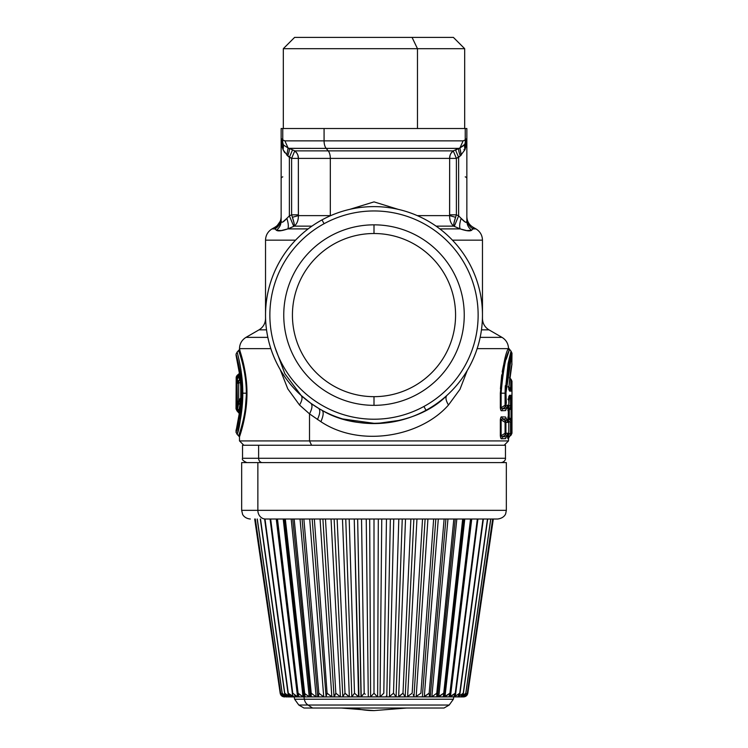 <?xml version="1.0" encoding="UTF-8"?>
<svg xmlns="http://www.w3.org/2000/svg" width="748" height="748" viewBox="0 0 748 748"><rect width="100%" height="100%" fill="white"/><g stroke="black" fill="none" stroke-linecap="round" stroke-linejoin="round"><path stroke-width="1.12" d="M489.379 445.256L258.621 445.256L258.621 458.272L242.53 458.272L258.621 458.272L258.621 445.256L505.47 445.256L505.47 458.272L258.621 458.272A4.338 3.805 90 0 0 262.436 462.61L308.915 462.61M246.868 462.61C243.212 460.992 241.772 459.543 242.53 458.272L242.53 445.256L258.621 445.256M258.621 458.272L505.47 458.272C505.629 458 505.751 461.815 501.132 462.61L262.436 462.61A4.338 3.805 -90 0 1 258.621 458.272M312.542 708.019L444.031 708.019L312.542 708.019L307.998 705.027L449.202 705.027L307.998 705.027L312.542 708.019L303.969 708.019L312.542 708.019M303.969 708.019L298.798 705.027L307.998 705.027A8.677 7.611 -90 0 1 304.343 699.221L453.372 699.221L304.343 699.221A8.677 7.611 90 0 0 307.998 705.027L298.798 705.027L294.628 699.221L304.343 699.221L303.94 696.912L464.19 696.856L467.827 693.2L493.315 519.019L467.827 693.2L463.536 696.912C465.911 696.715 467.341 695.481 467.827 693.2M294.796 696.912L303.94 696.912L304.343 699.221L294.628 699.221L294.16 696.912M449.913 693.2L470.529 519.019L449.913 693.2L444.976 696.856L464.779 519.019L444.976 696.856L444.228 696.912L448.95 696.856L444.228 696.912L449.913 693.2L448.95 696.856L450.305 695.331L471.362 519.019M447.641 696.912L421.9 696.912L431.839 696.856L436.785 693.2L436.86 696.856M442.928 696.912L413.775 696.856M402.994 693.2L405.126 696.912L377.656 696.912L398.656 696.856L402.994 693.2L410.876 519.019L402.994 693.2L398.16 696.912L396.057 696.856L393.504 693.2L396.057 696.856M396.178 696.912L342.874 696.912L368.287 696.912L366.24 519.019L368.287 696.912L361.013 696.912L364.192 693.2L361.527 519.019L364.192 693.2L361.209 696.856L358.554 696.856L354.243 519.019L358.984 696.912L351.822 696.912L352.691 695.378M354.459 693.246L351.822 696.912L334.272 696.912L342.874 696.912L343.556 695.088M322.893 519.019L334.019 696.5L335.833 693.2L334.272 696.912L311.42 696.912L316.862 696.912L316.161 696.856L300.032 519.019L316.161 696.856L316.862 696.912L311.14 696.856L311.215 693.2L316.161 696.856L311.215 693.2L294.16 519.019L311.215 693.2M309.962 696.912L303.94 696.912M287.251 696.912L286.054 696.912M260.304 519.019L284.754 694.331L287.185 696.856L284.764 693.2L289.27 696.856L290.785 696.912L288.017 696.912M264.624 519.019L288.186 694.686L290.233 696.856L288.279 693.2L292.982 696.856L294.693 696.912L290.944 696.912M463.358 696.912L467.313 693.2L492.67 519.019L467.313 693.2L462.591 696.912L467.313 693.2L464.05 696.856L449.642 696.912L455.261 693.2L453.793 696.856L455.485 695.014L477.916 519.019M462.264 696.912L462.937 696.912M465.78 693.2L462.919 696.856L465.78 693.2L490.716 519.019L465.78 693.2L461.516 696.856L465.78 693.2M460.749 696.912L461.946 696.912M463.236 693.2L487.481 519.019L463.236 693.2L457.954 696.912L463.236 693.2L460.815 696.856L463.246 694.331L487.696 519.019M457.215 696.912L459.983 696.912M459.721 693.2L483.002 519.019L459.721 693.2L454.242 696.912L459.721 693.2L457.767 696.856L459.814 694.686L483.376 519.019M454.242 696.912L453.307 696.912L454.242 696.912M455.261 693.2L477.336 519.019L455.261 693.2L450.418 696.856L471.736 519.019L450.418 696.856L448.529 696.912M443.732 693.2L462.675 519.019L443.732 693.2L438.758 696.856L456.822 519.019L438.758 696.856L438.038 696.912L443.732 693.2L443.284 696.856M437.645 695.911L436.785 693.2L431.839 696.856L447.968 519.019L431.839 696.856L431.138 696.912M429.745 696.856L429.156 693.2L424.275 696.856L438.3 519.019L424.275 696.856L423.62 696.912L429.156 693.2L429.548 696.912M415.561 696.912L420.918 693.2L433.662 519.019L420.918 693.2L415.561 696.912M427.931 519.019L416.169 696.856L427.931 519.019M407.043 696.912L412.167 693.2L422.536 519.019L412.167 693.2L407.043 696.912M416.963 519.019L407.595 696.856L416.963 519.019M405.126 696.912L398.16 696.912M405.528 519.019L398.656 696.856L405.528 519.019M389.016 696.912L393.504 693.2L398.806 519.019L393.504 693.2L389.016 696.912M386.987 696.912L386.286 696.033M393.757 519.019L389.446 696.856L393.757 519.019M381.059 695.949L383.808 693.2L386.473 519.019L383.808 693.2L380.068 696.856L381.761 519.019L380.068 696.856M377.656 696.912L378.32 519.019L377.656 696.912M374 693.2L377.385 696.856L374 693.2L374 519.019L374 693.2L370.615 696.856L374 693.2M369.68 519.019L370.615 696.856L369.68 519.019M365.23 694.284L364.192 693.2M361.209 696.856L357.647 519.019L361.013 696.912M354.496 693.2L358.554 696.856L354.496 693.2L349.194 519.019L354.496 693.2M349.84 696.912L349.344 696.856L342.472 519.019L349.344 696.856L349.84 696.912M345.754 519.019L351.822 696.912M344.931 693.293L349.344 696.856L345.006 693.2L337.124 519.019L345.006 693.2L342.818 696.64M340.957 696.912L340.405 696.856L331.037 519.019L340.405 696.856L340.957 696.912M335.833 693.2L340.405 696.856L335.833 693.2L325.464 519.019L335.833 693.2M332.439 696.912L331.832 696.856L320.069 519.019L331.832 696.856L332.439 696.912M327.082 693.2L331.832 696.856L327.082 693.2L314.338 519.019L327.082 693.2L325.978 696.856L327.082 693.2M326.1 696.912L312.168 519.019M324.38 696.912L323.725 696.856L309.7 519.019L323.725 696.856L324.38 696.912M318.452 696.912L318.844 693.2L323.725 696.856L318.844 693.2L303.866 519.019L318.844 693.2L318.452 696.912M309.242 696.856L291.178 519.019L309.242 696.856L304.268 693.2L309.242 696.856M310.485 694.808L310.355 695.874L311.42 696.912M305.072 696.912L285.325 519.019L304.268 693.2L303.66 695.612L305.072 696.912M303.772 696.912L303.024 696.856L283.221 519.019L303.024 696.856L303.772 696.912M299.05 696.856L298.087 693.2L302.987 696.846M298.359 696.912L297.582 696.856L276.264 519.019L297.582 696.856L298.359 696.912M292.739 693.2L297.582 696.856L294.6 695.35L297.582 696.856L292.739 693.2L270.664 519.019L292.739 693.2M295.423 696.912A4.338 3.805 -90 0 1 292.636 695.528A4.338 3.805 90 0 0 295.423 696.912M294.207 696.856L292.636 695.528L294.207 696.856M290.046 696.912L284.764 693.2L260.519 519.019L284.764 693.218M286.484 696.856L282.22 693.2L286.484 696.856M285.082 696.856L282.22 693.2L257.284 519.019L282.22 693.218L285.082 696.856M284.661 696.856L280.687 693.2L284.661 696.856M284.642 696.912L280.687 693.2L255.33 519.019L280.687 693.218L284.642 696.912L283.81 696.856L284.539 696.912L280.173 693.2L283.81 696.856L284.642 696.912M280.173 693.2L254.685 519.019L280.173 693.2L283.81 696.856L280.173 693.2C280.659 695.481 282.089 696.715 284.464 696.912L284.539 696.912M293.758 696.912L288.279 693.2L264.998 519.019L270.383 519.019L264.998 519.019L288.279 693.218M292.926 696.846L290.822 695.958L292.945 696.846M467.22 694.855L466.013 696.108M250.337 519.019C244.203 518.467 242.361 514.044 242.548 514.157L241.66 510.342L241.66 462.61L257.864 462.61L257.864 510.342L506.34 510.342L505.723 513.53C505.826 513.334 504.769 518.046 497.663 519.019L265.484 519.019A8.677 7.611 -90 0 1 257.864 510.342L241.66 510.342L257.864 510.342A8.677 7.611 90 0 0 265.484 519.019L493.315 519.019M444.34 695.621L463.788 519.019M436.785 693.2L453.84 519.019L436.785 693.2M429.156 693.2L444.134 519.019L429.156 693.2M422.386 696.323L435.832 519.019M425.107 519.019L413.981 696.5L413.12 694.527M390.353 519.019L386.791 696.856L390.353 519.019M302.08 519.019L317.704 696.117L318.255 696.856M298.087 693.2L277.471 519.019L298.087 693.2L303.024 696.856M270.084 519.019L292.636 695.528M506.34 510.342L257.864 510.342L257.864 462.61L506.34 462.61L506.34 510.342M490.136 462.61L257.864 462.61M341.247 708.019L374 710.6A208.767 127.73 -90 0 1 353.963 708.019A208.767 127.73 90 0 0 374 710.6A208.767 127.73 90 0 0 374.037 710.6A208.767 127.73 -90 0 1 374 710.6L406.753 708.019M236.994 377.731L237.032 375.496L238.818 374.346L236.218 376.973L237.032 375.496L236.994 377.731L236.181 377.731L236.218 376.973M236.181 380.068L236.181 377.731L236.929 377.731M239.5 413.513L239.612 412.092M239.575 373.252L237.004 375.515L236.172 380.386M238.818 374.346L238.696 376.627L239.631 372.878M238.715 412.139L238.743 410.802L238.715 412.139L237.209 410.886L237.209 409.539L236.966 410.83L239.491 413.738L237.509 424.34M238.238 411.035L240.201 411.905L238.378 411.129L240.258 412.653M237.425 380.984L237.499 378.292L239.201 377.647L237.499 378.292L237.368 377.506L238.902 376.216L239.201 377.647L239.977 376.3L240.473 378.712L239.622 380.218L240.557 380.236L239.603 380.582L240.473 378.712L239.687 374.86L237.368 377.506A2.599 2.459 171.9 0 0 236.19 379.554L236.19 379.554A2.599 0.842 -179 0 1 236.19 379.507A2.599 0.842 -179 0 1 236.19 379.451M236.19 379.554L236.321 380.321L237.368 377.506L237.499 381.003L238.846 380.489L237.499 381.003A2.599 0.842 -178.7 0 1 236.321 380.321L236.022 408.838A2.599 0.842 -0.1 0 0 237.163 409.53M237.453 383.228L237.462 382.658L237.453 383.228M238.864 382.929L238.378 383.228L238.864 382.929M238.378 411.129L240.201 411.905L238.808 410.502L240.594 411.503L238.808 410.502L239.977 404.855L240.65 405.136L239.977 404.855L240.005 400.367L241.024 400.021L240.005 400.367L239.977 404.855L238.808 411.129L237.097 408.876A2.599 2.581 90.4 0 0 238.378 411.129M237.088 377.581L239.547 375.468M236.966 410.839L236.022 408.838L236.321 380.321A2.599 2.459 -10.8 0 1 237.499 378.292M237.209 409.539L236.022 408.829L236.19 379.507L237.107 377.562M240.22 379.61L238.846 380.489L239.575 379.47L239.201 377.647L239.603 380.582L238.378 380.984A2.599 2.581 89.6 0 0 237.097 383.228L237.097 408.876L238.808 411.129A2.599 2.571 -89.6 0 1 237.537 408.876A2.599 1.973 10 0 0 238.808 410.502L237.537 408.876L238.724 403.266L239.977 404.855L238.724 403.266L238.752 401.676L241.09 398.534L238.752 401.676L237.097 408.876L237.079 383.228L237.397 406.79L238.612 400.834L238.752 401.676L238.612 400.834L239.865 399.526A2.599 1.655 170.7 0 0 238.612 400.834L237.397 406.79L237.097 383.228L239.622 380.218L238.238 381.069M236.387 357.142L240.407 378.787L241.305 393.186C239.753 414.654 237.995 427.08 236.05 430.455C235.368 432.512 241.398 414.28 241.305 393.186L240.463 407.062L236.387 429.24M239.491 371.466L238.341 365.333M237.013 359.573L236.536 357.712M241.305 393.186C239.51 370.466 237.752 358.012 236.022 355.824C237.752 358.012 239.51 370.466 241.305 393.186C241.398 414.27 235.368 432.512 236.05 430.455C237.995 427.08 239.753 414.663 241.305 393.186C239.51 370.466 237.752 358.012 236.022 355.824C237.752 358.012 239.51 370.466 241.305 393.186M238.902 376.216L239.687 374.86L239.977 376.291L239.201 377.647L238.902 376.216M240.763 397.824L240.763 382.49L240.763 397.824M240.136 380.208L238.378 380.984L240.136 380.208M241.791 393.186C241.875 415.533 235.19 434.551 236.069 432.026C238.238 428.295 240.145 415.346 241.791 393.186C241.913 372.13 235.826 353.748 236.022 354.197C235.826 353.739 241.913 372.13 241.791 393.186L242.791 393.186C242.876 416.374 236.312 436.813 237.181 434.149C239.304 429.997 241.174 416.346 242.791 393.186C242.913 371.326 236.938 351.644 237.135 352.065C236.938 351.644 242.913 371.326 242.791 393.186L241.791 393.186C240.145 415.346 238.238 428.295 236.069 432.026C235.19 434.551 241.875 415.542 241.791 393.186C241.913 372.121 235.826 353.748 236.022 354.197C235.826 353.748 241.913 372.121 241.791 393.186M237.668 354.122L237.135 352.065L236.022 354.197L236.639 358.124M238.93 368.287L239.117 369.269M239.93 379.965A1.739 0.701 32.9 0 0 239.575 379.47L240.22 379.479M238.677 383.228L240.763 382.116L238.677 383.228L238.677 380.984L237.397 383.228L238.677 383.228L238.677 400.087L238.677 383.228L237.397 383.228A2.599 2.581 -90.4 0 1 238.677 380.984L238.677 383.228M238.593 400.732L238.612 400.834A2.599 1.964 -166.9 0 1 238.631 400.245L237.584 405.369M237.397 406.79L237.789 404.126M239.865 399.002L239.865 399.526L239.865 399.002M242.791 393.186L246.316 393.186C246.447 415.224 239.079 434.354 238.79 435.355C237.836 437.524 246.391 417.347 246.316 393.186L242.791 393.186C241.174 416.346 239.304 429.997 237.181 434.149C236.312 436.813 242.876 416.374 242.791 393.186M237.929 431.203L237.135 434.317L239.491 436.879L239.491 440.918L309.513 440.918L239.491 440.918L243.829 445.256M246.316 393.186C246.429 370.101 238.462 350.419 238.752 350.924C238.462 350.419 246.429 370.101 246.316 393.186C246.391 417.356 237.836 437.515 238.79 435.355C239.079 434.354 246.447 415.224 246.316 393.186L246.962 393.186C247.092 415.738 239.818 435.673 239.528 436.776C238.584 439.001 247.027 417.898 246.962 393.186C247.064 369.568 239.201 349.026 239.491 349.503C239.201 349.026 247.064 369.568 246.962 393.186L246.316 393.186C246.429 370.092 238.462 350.419 238.752 350.924C238.462 350.419 246.429 370.092 246.316 393.186M246.288 395.655L245.363 408.015M281.145 216.621C280.996 221.212 278.967 224.718 275.077 227.14L272.038 228.897L274.899 228.897L272.038 228.897C267.859 231.497 265.69 235.246 265.531 240.164L295.563 240.164L265.531 240.164L265.531 318.573C265.362 323.491 263.193 327.25 259.023 329.849L266.54 329.849L259.023 329.849L245.999 337.367L267.84 337.367L245.999 337.367C241.828 339.966 239.659 343.725 239.491 348.643L270.841 348.643L239.491 348.643L240.183 351.654M280.191 369.549L287.793 388.876L299.509 405.005L309.513 413.868L309.513 440.918L309.513 413.868L320.892 421.704C360.33 447.94 420.825 436.664 448.491 405.005L459.964 389.334L467.238 370.522L459.964 389.334L448.491 405.005C420.825 436.664 360.33 447.94 320.892 421.704L309.513 413.868L299.509 405.005L287.793 388.876L280.191 369.549M246.962 393.186C247.027 417.898 238.584 439.001 239.528 436.776C239.818 435.673 247.092 415.738 246.962 393.186C247.064 369.568 239.201 349.017 239.491 349.503C239.201 349.017 247.064 369.568 246.962 393.186M477.159 348.643L508.238 348.643C504.928 354.543 502.301 369.39 500.337 393.186L500.337 407.772C500.599 410.054 501.067 411.026 501.749 410.708L505.573 410.587L506.19 408.978L505.573 410.587L501.749 410.708C501.067 411.026 500.599 410.054 500.337 407.772L500.337 393.186C502.301 369.39 504.928 354.543 508.238 348.643L477.159 348.643M507.378 406.912L508.303 410.512L508.303 417.085L507.378 420.685L508.303 417.085L508.303 410.512L507.378 406.912L508.191 406.912M507.378 434.943L507.836 438.552L508.509 438.534L507.836 438.552L507.378 434.943L508.191 434.943M502.217 371.906L503.535 365.258M505.171 358.685L505.405 357.825M510.734 405.762L510.529 405.173L511.445 405.173L511.445 398.338L511.445 405.173L510.529 405.173L510.529 407.164L508.752 408.539L507.836 410.521L508.752 408.539L508.285 406.912L510.529 405.173L510.529 398.338L511.445 398.338L511.108 395.281L509.463 395.299L511.108 395.281L510.201 397.263L508.369 398.656L510.192 397.263L508.584 397.263L510.192 397.263L510.529 398.338L508.369 399.984L510.529 398.338L510.529 405.173L508.285 406.8L509.266 408.52L508.303 410.512L509.229 409.876L509.229 417.721L508.303 417.085L509.164 418.992L510.94 420.441L510.529 433.204L508.285 434.822L508.752 436.57L509.435 436.542L508.509 438.534L508.509 440.918L309.513 440.918L311.598 445.256L309.513 440.918L508.509 440.918L504.171 445.256M506.19 418.618L505.573 417.01L501.749 416.898C501.067 416.571 500.599 417.543 500.337 419.824L500.337 435.804C500.599 438.085 501.067 439.057 501.749 438.739L505.573 438.618L506.19 437.01L505.573 438.618L501.749 438.739C501.067 439.057 500.599 438.085 500.337 435.804L500.337 419.824C500.599 417.543 501.067 416.571 501.749 416.898L505.573 417.01L506.19 418.618M274.993 347.362L284.866 373.738L301.051 395.365C302.734 397.253 302.22 400.47 299.509 405.005C302.22 400.47 302.734 397.253 301.051 395.365L310.85 403.284C312.701 405.051 312.253 408.586 309.513 413.868C312.253 408.586 312.701 405.051 310.85 403.284L318.601 408.352C320.49 409.979 320.097 413.709 317.433 419.544C320.097 413.709 320.49 409.979 318.601 408.352L314.796 405.977M303.052 397.141L305.82 399.451M448.491 405.005C445.78 400.47 445.266 397.253 446.949 395.365C419.852 423.639 360.611 433.7 321.995 410.287A108.469 108.469 0 0 0 482.469 315.086A108.469 108.469 0 0 0 321.995 219.893A108.469 108.469 0 0 0 321.995 410.287C323.865 411.839 323.501 415.654 320.892 421.704C323.501 415.654 323.865 411.839 321.995 410.287L318.601 408.352M342.752 418.964L375.739 423.546M376.824 423.527L401.106 420.124M480.16 337.367L502.002 337.367L480.16 337.367M501.113 393.186L500.337 393.186L501.113 393.186L501.113 407.772L500.337 407.772L502.544 408.782L501.749 410.708L502.544 408.782L506.443 408.623L505.573 410.587L506.443 408.623L502.544 408.782L501.113 407.772L501.113 393.186C503.114 370.185 505.798 355.983 509.164 350.578C505.788 355.983 503.114 370.185 501.113 393.186L505.087 393.186L501.113 393.186M508.238 348.643L509.164 350.578L508.238 348.643M508.191 420.685L508.752 419.058L510.529 420.441L508.752 419.058L509.266 419.076L509.266 417.749L509.164 418.992L508.303 417.085L509.229 417.721L509.266 409.848L508.303 410.512L509.164 408.604L509.229 409.876L509.266 408.52L508.752 408.539L510.529 407.164L509.266 408.52L509.266 409.848L511.034 408.417L511.034 419.179L509.266 417.749L509.266 419.076L508.752 419.058L507.836 417.075L508.752 419.058L508.285 420.685L507.378 420.685M508.285 420.685L510.529 422.424L508.285 420.685M508.116 437.384L508.509 438.534L509.435 436.542L508.752 436.57L507.836 438.552L508.752 436.57L508.285 434.943L510.529 433.204L510.529 435.186L508.752 436.57L511.043 435.186L509.435 436.542L511.978 433.195L511.445 431.362M503.31 366.268L502.338 371.204M501.74 374.841L500.421 388.82M506.443 418.974L505.573 417.01L506.443 418.974L502.544 418.815L501.749 416.898L502.544 418.815L500.337 419.824L501.113 419.824L501.113 435.804L500.337 435.804L502.544 436.813L501.749 438.739L502.544 436.813L506.443 436.654L505.573 438.618L506.452 436.692L502.544 436.813L501.113 435.804L501.113 419.824L502.544 418.815L506.452 418.936L507.901 420.441L506.443 418.974M310.85 403.284L301.051 395.365M481.46 329.849L488.977 329.849L481.46 329.849M505.695 406.276L505.601 405.229L505.695 406.276M505.096 391.503L511.043 351.186L508.107 363.631L505.087 393.186L505.283 385.744M508.294 362.743L510.622 352.766M510.641 352.71L510.791 352.149M509.042 350.887L506.274 359.218M502.965 372.962L501.113 392.868M505.087 405.229L501.113 407.772L505.087 405.229L505.087 407.155L502.544 408.782L505.087 407.155L507.901 407.155L506.443 408.623L507.901 407.155L505.087 407.155L505.087 393.186L505.087 405.229L505.9 405.229L505.087 405.229M508.219 406.819L507.901 407.155A2.599 2.543 -90.6 0 0 508.771 405.201L507.901 407.155M507.901 405.201L507.238 405.865L507.901 405.201M508.219 420.787L506.48 419.011M507.238 421.732L507.901 422.405L507.238 421.732M505.087 420.441L502.544 418.815L505.087 420.441L505.087 422.368L501.113 419.824L505.087 422.368L505.087 433.26L501.113 435.804L505.087 433.26L505.087 435.186L502.544 436.813L505.087 435.186L507.901 435.186L506.443 436.654L507.901 435.186L505.087 435.186L505.087 420.441L507.901 420.441L505.087 420.441A2.599 2.487 90.6 0 1 505.9 422.368L505.087 420.441M508.219 434.84L507.901 435.186A2.599 2.543 -90.6 0 0 508.771 433.223L507.901 435.186M507.901 433.223L507.238 433.896L507.901 433.223M349.774 209.356L374 201.885L398.226 209.356L374 201.885L349.774 209.356M321.995 219.893A108.469 108.469 0 0 1 482.469 315.086A108.469 108.469 0 0 1 426.005 410.287L423.92 406.473A104.131 104.131 0 0 0 465.387 265.166A104.131 104.131 0 0 0 324.08 223.708L321.995 219.893L324.08 223.708A104.131 104.131 0 0 0 282.613 365.015A104.131 104.131 0 0 0 423.92 406.473L426.005 410.287A108.469 108.469 0 0 1 265.531 315.086A108.469 108.469 0 0 1 321.995 219.893M281.005 220.193L274.899 228.897C275.133 226.551 275.133 226.551 274.899 228.897C278.901 226.504 280.986 222.998 281.145 218.369C280.986 222.998 278.901 226.504 274.899 228.897C278.901 226.504 280.986 222.998 281.145 218.369L281.145 220.969C281.379 223.231 283.286 222.362 286.858 218.369L289.373 215.854L291.608 214.835L291.608 158.398L298.359 158.398L298.359 214.835L291.608 214.835L292.412 217.285L298.415 215.62L292.412 217.285L291.608 214.835L298.359 214.835L298.415 215.62C298.387 220.408 296.993 223.914 294.245 226.139L311.925 226.139L294.245 226.139L287.83 228.897L308.148 228.897L287.83 228.897C281.744 230.954 277.919 231.403 276.386 230.234C279.471 227.859 281.061 224.774 281.145 220.969C281.061 224.774 279.471 227.859 276.386 230.234L274.899 228.897L276.386 230.234C277.919 231.413 281.734 230.964 287.83 228.897L294.245 226.139C296.993 223.914 298.387 220.408 298.415 215.62L330.317 215.62L298.415 215.62L298.359 158.398L330.317 158.398L330.317 215.62A12.146 5.825 -90 0 1 330.317 215.798A12.146 5.825 90 0 0 330.317 215.62L330.317 158.398L449.642 158.398L449.585 215.62C449.613 220.408 451.007 223.914 453.756 226.139L436.075 226.139L453.756 226.139L460.17 228.897C466.266 230.964 470.081 231.413 471.614 230.234L473.101 228.897L475.962 228.897C480.141 231.497 482.31 235.246 482.469 240.164L452.437 240.164L482.469 240.164L482.469 318.573C482.638 323.491 484.807 327.25 488.977 329.849L502.002 337.367C505.947 339.798 508.116 343.332 508.49 347.96L511.043 351.186L509.098 358.993M510.931 434.756L510.529 435.186L510.809 434.42M507.901 399.245L508.771 399.245L509.463 395.299L508.771 405.201L505.9 405.229L505.9 393.186L508.986 364.856L511.978 353.187L505.9 393.186L505.087 393.186L505.9 393.186L505.9 405.229A2.599 2.487 89.4 0 1 505.087 407.155L505.9 405.229L508.827 405.201L508.827 399.245L508.827 405.201L506.452 408.66M506.303 403.359L505.919 391.391M510.809 421.208L510.529 420.441A2.599 2.59 90.6 0 1 511.445 422.424L510.529 420.441L511.866 422.433L511.959 408.417L511.959 419.179L511.034 419.179L511.034 408.417L511.959 408.417L511.866 405.164L510.529 407.164L511.445 405.173A2.599 2.59 89.4 0 1 510.529 407.164L510.809 406.388M509.266 408.52L510.949 407.155L511.866 405.164L511.959 408.417L509.266 409.848L509.266 408.52M510.94 420.441L511.034 419.179L511.959 419.179L511.866 422.433L510.94 420.441L509.266 419.076L509.266 417.749L511.043 419.217M510.734 433.784L510.529 433.204L511.445 433.204L511.445 422.424L511.445 433.204L510.529 433.204L510.529 422.424L511.445 422.424L510.529 422.424L510.734 421.844M508.687 389.11L510.304 389.11L508.687 389.11L509.575 391.082L508.949 386.258L511.978 363.949L508.949 386.258L509.575 391.082L511.221 391.101L511.978 381.218L511.978 433.195L511.445 433.204A2.599 2.59 89.4 0 1 510.529 435.186L511.978 433.195L511.043 435.186M508.771 422.405A2.599 2.543 -89.4 0 0 507.901 420.441L508.827 422.405L505.087 422.368L505.9 422.368L505.9 433.26L505.087 433.26L505.9 433.26A2.599 2.487 89.4 0 1 505.087 435.186L505.9 433.26L508.827 433.223L508.771 422.405L508.771 433.223L505.9 433.26L505.9 422.368L508.771 422.405L507.901 420.441M449.585 215.62L417.262 215.62L449.585 215.62L449.642 214.835L456.392 214.835L455.588 217.285L449.585 215.62L455.588 217.285L456.392 214.835L449.642 214.835L449.642 158.398L330.317 158.398A8.677 4.161 90 0 0 328.232 150.881L453.241 150.881A8.677 7.2 -90 0 0 449.642 158.398L456.392 158.398L456.392 214.835L458.627 215.854L454.27 226.373L453.746 226.111C451.007 223.914 449.613 220.408 449.585 215.62M467.509 230.795L460.17 228.897L439.852 228.897L460.17 228.897L454.27 226.373L458.627 215.854L461.142 218.369C459.599 223.259 459.281 226.766 460.17 228.897L459.244 228.533M287.587 228.963L280.238 230.833M511.613 354.421L511.305 355.506M509.799 361.265L509.304 363.378M506.293 383.144L506.106 386.043M509.463 395.299L508.584 397.263M510.192 397.263L511.108 395.281L511.445 398.338L510.529 398.338L510.192 397.263M511.034 408.417L510.94 407.164M454.064 222.605L455.588 217.285C454.12 221.66 453.503 224.615 453.756 226.139M465.228 176.855A2.599 1.842 0 0 1 466.855 178.566L466.855 218.369C467.014 222.998 469.099 226.504 473.101 228.897C469.099 226.504 467.014 222.998 466.855 218.369L466.855 220.969C466.939 224.774 468.529 227.859 471.614 230.234C470.081 231.403 466.256 230.954 460.17 228.897C459.281 226.766 459.599 223.259 461.142 218.369C464.714 222.362 466.621 223.231 466.855 220.969C466.621 223.231 464.714 222.362 461.142 218.369L458.627 215.854L456.392 214.835L456.392 158.398L449.642 158.398L450.034 155.565M466.051 222.38L465.443 222.184M460.637 229.019L464.377 230.066M466.602 230.618L471.614 230.234C468.529 227.859 466.939 224.774 466.855 220.969L466.855 139.876L466.855 220.969M473.026 228.112L473.101 228.897C472.867 226.551 472.867 226.551 473.101 228.897L471.614 230.234M466.855 216.621C467.004 221.212 469.033 224.718 472.923 227.14L475.962 228.897L473.101 228.897C472.867 226.551 472.867 226.551 473.101 228.897M290.28 227.906L291.888 227.214M276.395 230.253L281.491 230.599M284.24 229.898L287.615 228.953M508.949 386.258L508.079 386.81M510.837 382.424L510.585 388.436L508.546 386.912L510.585 388.436L511.043 379.217L511.978 381.209L511.51 389.072L510.585 388.436L510.304 389.11L508.546 387.726L510.304 389.11L510.585 388.436L511.51 389.072L511.221 391.101L510.304 389.11L511.221 391.101L509.575 391.082M511.006 379.853L510.632 386.968M510.912 405.173L510.987 406.248L510.912 405.173M297.966 155.565L298.359 158.398A8.677 7.2 90 0 0 294.759 150.881L328.232 150.881A8.677 4.161 -90 0 1 330.317 158.398L291.608 158.398L291.608 214.835L289.373 215.854L286.858 218.369C283.286 222.362 281.379 223.231 281.145 220.969L281.145 178.566A2.599 1.842 0 0 1 282.772 176.855M451.081 153.19L453.241 150.881L458.73 148.375L453.241 150.881L328.232 150.881L326.156 148.375L458.73 148.375C458.431 149.824 458.954 152.33 460.291 155.893L464.873 149.843L466.275 145.467M449.642 158.398C449.492 155.612 450.698 153.106 453.241 150.881L456.392 158.398L458.627 157.361L458.627 215.854L458.627 157.361L460.291 155.893L456.392 158.398L453.241 150.881L456.392 158.398M281.725 145.467L283.127 149.843L281.145 139.876L283.52 145.037L288.083 148.001L286.839 155.135L291.608 158.398L294.759 150.881L289.27 148.375L326.156 148.375A8.677 4.161 -90 0 1 324.08 140.858L463.115 140.858L459.917 148.001L464.48 145.037L466.855 139.614L466.827 141.148L466.855 128.516L466.855 138.361L466.855 128.516L281.145 128.516L281.145 138.361L281.145 128.516L282.763 128.516L282.763 139.941L281.145 138.361L281.145 139.876L281.145 128.516L281.145 138.361L283.52 145.037L281.145 139.614L281.145 220.969L281.145 137.828M466.817 140.531L464.48 145.037L464.873 149.843L464.48 145.037L466.855 138.361L464.873 149.843L460.291 155.893C458.954 152.33 458.431 149.824 458.73 148.375L326.156 148.375L328.232 150.881L294.759 150.881L296.919 153.19M461.142 218.369L465.209 222.053M460.301 155.883L461.161 155.135L459.917 148.001L458.73 148.375L459.917 148.001L461.292 155.014M287.83 228.897C288.719 226.766 288.401 223.259 286.858 218.369L282.66 222.128M287.615 155.818L287.709 155.893C289.046 152.33 289.57 149.824 289.27 148.375L292.552 149.843L289.373 157.361L289.373 215.854L289.373 157.361L286.839 155.135L288.083 148.001L289.27 148.375C289.57 149.824 289.046 152.33 287.709 155.893L283.127 149.843L283.52 145.037L283.127 149.843L284.736 152.695M294.245 226.139C294.497 224.615 293.88 221.66 292.412 217.285L293.936 222.605M293.73 226.373L289.373 215.854M455.579 150.264L458.73 148.375L455.448 149.843L458.627 157.361M289.27 148.375L294.759 150.881L291.608 158.398L289.373 157.361L292.552 149.843L288.083 148.001L284.885 140.867L324.08 140.858L324.08 128.516L466.855 128.516L466.855 138.361L465.237 139.941L465.237 128.516L465.237 139.941L463.115 140.867L324.08 140.858A8.677 4.161 90 0 0 326.156 148.375L289.121 148.328M288.083 148.001L283.52 145.037L281.145 138.361L282.763 139.941L282.763 128.516L324.08 128.516L324.08 140.858L284.885 140.858L282.763 139.941L282.763 143.962L282.763 139.941L284.885 140.867L288.083 148.001L283.52 145.037M281.183 140.531L281.173 141.148M292.552 149.843L289.373 157.361M465.237 139.941L466.855 138.361L465.237 143.962L459.917 148.001L463.115 140.867L465.237 139.941L465.237 143.962L465.237 139.941L463.115 140.858M283.314 128.516L283.314 48.685L417.478 48.685L417.478 128.516L417.478 48.685L464.686 48.685L283.314 48.685L294.6 37.4L412.064 37.4L417.478 48.685L412.064 37.4L453.4 37.4L464.686 48.685L464.686 128.516M465.228 149.123L463.928 149.647M291.608 158.398L294.759 150.881C297.302 153.106 298.508 155.612 298.359 158.398M412.064 37.4L308.915 37.4M374 396.664A81.569 81.569 0 0 0 455.569 315.086A81.569 81.569 0 0 0 374 233.516L374 224.839A90.246 90.246 0 0 1 464.246 315.086A90.246 90.246 0 0 1 374 405.341L374 396.664L374 405.341A90.246 90.246 0 0 1 283.754 315.086A90.246 90.246 0 0 1 374 224.839L374 233.516A81.569 81.569 0 0 0 292.431 315.086A81.569 81.569 0 0 0 374 396.664A81.569 81.569 0 0 1 292.431 315.086A81.569 81.569 0 0 1 374 233.516A81.569 81.569 0 0 1 455.569 315.086A81.569 81.569 0 0 1 374 396.664M423.92 406.473A104.131 104.131 0 0 1 282.613 365.015A104.131 104.131 0 0 1 324.08 223.708A104.131 104.131 0 0 1 465.387 265.166A104.131 104.131 0 0 1 423.92 406.473M374 405.341A90.246 90.246 0 0 0 464.246 315.086A90.246 90.246 0 0 0 374 224.839A90.246 90.246 0 0 0 283.754 315.086A90.246 90.246 0 0 0 374 405.341M444.031 708.019L449.202 705.027L453.372 699.221L453.84 696.912M492.689 519.019L467.276 693.583M490.81 519.019L465.742 693.966M455.28 519.019L437.645 695.874M445.92 519.019L430.296 696.117M413.868 519.019L405.182 696.65M402.246 519.019L396.085 696.762M334.132 519.019L342.818 696.65M292.72 519.019L310.355 695.874M284.212 519.019L303.66 695.612M276.638 519.019L297.695 695.331M257.19 519.019L282.258 693.966M255.311 519.019L280.724 693.583M239.491 375.281L239.201 370.307M238.313 411.091L237.079 408.876L237.079 383.228L238.313 381.022M236.265 429.315L236.022 432.185L237.135 434.317M239.173 370.166L238.575 366.969M237.724 362.967L236.611 358.395M240.211 379.713L239.631 380.199M238.631 400.245L241.417 397.3M237.135 352.065L239.491 349.503M508.827 422.405L508.827 433.223L506.452 436.692M511.043 351.195L511.978 353.187L511.847 364.856C511.034 367.156 510.089 374.337 509.005 386.389L508.743 389.194M508.827 399.245L509.042 396.571L508.612 397.216M511.754 365.005L511.913 364.51M509.93 376.169L509.697 378.086M511.043 379.217L509.435 377.871M466.855 139.614L466.855 137.828"/></g></svg>

